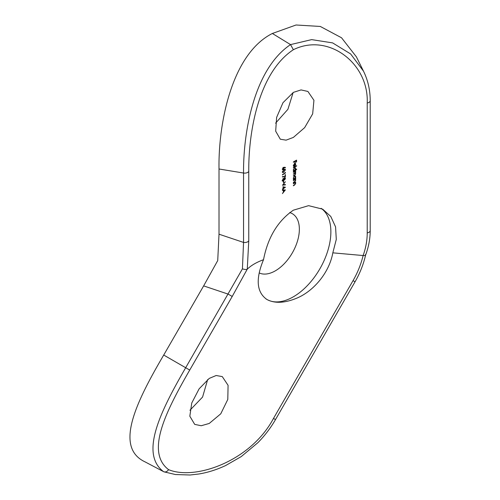 <?xml version="1.0" encoding="UTF-8"?>
<svg xmlns="http://www.w3.org/2000/svg" width="500" height="500" viewBox="0 0 500 500"><rect width="100%" height="100%" fill="white"/><g stroke="black" fill="none" stroke-linecap="round" stroke-linejoin="round"><path stroke-width="0.75" d="M207.669 379.55L202.569 397.069L189.944 410.256M209.237 423.45L220.763 413.812L227.794 399.444L228.081 385.325L222.281 376.606L216.163 375.506L209.237 378.406L199.106 388.856L191.756 403.019L189.825 416.188L194.7 424.381L201.238 425.737L209.237 423.45M293.15 92.506L287.906 109.312L275.581 123.169M293.363 137.425L304.656 127.638L312.663 113.869L313.938 100.288L307.9 91.45L301.05 89.913L293.363 92.381L282.981 102.706L276.631 117.406L275.675 131.175L280.319 139.225L286.1 140.15L293.363 137.425M321.119 208.337A53.044 30.625 -60 0 1 327.663 251.213A53.044 30.625 -60 0 1 293.363 296.806A53.044 30.625 -60 0 1 267.381 299.731M289.681 212.587A33.95 19.6 -60 0 1 298.144 238.656A33.95 19.6 -60 0 1 275.356 270.819A33.95 19.6 -60 0 1 259.325 272.987M332.825 252.838C329.212 272.969 313.238 291.613 296.156 298.419C284.219 303.206 274.45 303.544 266.837 299.431C256.594 292.238 255.487 278.994 263.519 259.706C267.844 237.413 277.794 220.906 293.363 210.188L308.581 205.662L322.681 209.169L330.781 216.462L335.569 226.887L336.287 239.412L332.825 252.838L363.125 255.544C365.85 247.925 367.212 240.381 367.219 232.906L367.219 103.012C368.956 63.256 328.275 32.431 293.363 49.713C258.244 72.856 248.45 132.831 248.756 171.406L248.756 240.8L247.269 269.163C251.119 265.419 256.537 262.269 263.519 259.706M283.387 190.375L283.387 192.037L282.456 193.575L285.387 189.906L282.456 190.094L282.456 190.456L283.387 190.375L282.844 190.062M283.425 188.631L283.425 189.056A179.925 103.881 0 0 0 283.125 189.256L283.125 188.837A179.925 103.881 0 0 0 282.456 189.294L282.456 188.969A179.925 103.881 180 0 1 283.125 188.506L283.125 186.769L285.462 187.269A179.925 103.881 0 0 0 283.425 188.631L283.125 188.456M283.075 184.85L285.387 181.725L282.456 185.25L285.387 184.875L285.387 184.525L282.875 184.737M282.625 181.144L282.381 180.431L283.281 178.575L284.081 178.756L284.706 177.806L285.462 178.375L284.694 179.925L284.081 179.819L283.306 181.05L282.656 181.163M284.188 179.513L284.694 179.925L283.888 179.706M284.706 177.806L285.206 177.744M283.281 178.575L284.081 178.756L283.55 178.45M282.506 176.562L285.081 176.481L285.081 174.781A179.925 103.881 180 0 1 285.387 174.581L285.387 176.838L282.381 176.938L282.506 176.562M282.456 174.625A179.925 103.881 180 0 1 285.081 172.85L285.387 172.3L285.387 172.981A179.925 103.881 0 0 0 282.456 174.956L282.456 174.625M283.913 172.175L282.644 172.562L282.381 171.956L283.913 169.688L285.206 169.281L285.462 169.881L283.637 172.019M284.119 167.325L285.462 167.525L285.3 167.881L284.113 167.706L283.275 169.744L282.65 169.856L282.381 169.206L283.269 167.488L284.119 167.325M294.988 182.494L295.744 183.419L294.55 185.087A179.925 103.881 0 0 0 293.363 185.769L293.363 185.438A179.925 103.881 180 0 1 294.456 184.812L295.456 183.519L294.831 182.956L294.2 183.263A179.925 103.881 0 0 0 293.363 183.75L293.363 183.419A179.925 103.881 180 0 1 295.7 182.094L295.7 182.419A179.925 103.881 0 0 0 295.275 182.656L295.431 182.731M295.456 183.519L294.5 182.769M294.988 179.387L295.744 180.312L294.55 181.988A179.925 103.881 0 0 0 293.363 182.669L293.363 182.338A179.925 103.881 180 0 1 294.456 181.713L295.456 180.419L294.831 179.856L294.2 180.162A179.925 103.881 0 0 0 293.363 180.644L293.363 180.312A179.925 103.881 180 0 1 295.7 178.988L295.7 179.319A179.925 103.881 0 0 0 295.275 179.556L295.431 179.625M295.456 180.419L294.5 179.662M293.606 178.912L293.319 178.162L294.531 176.075L295.375 176L295.744 176.8L295.269 178.15A179.925 103.881 180 0 1 295.7 177.906L295.7 178.238A179.925 103.881 0 0 0 293.363 179.562L293.363 179.231A179.925 103.881 180 0 1 293.762 179L293.675 178.956M294.919 173.012L295.744 173.825L294.625 175.362A179.925 103.881 0 0 0 293.363 176.088L293.363 175.756A179.925 103.881 180 0 1 294.625 175.031L295.456 173.931L294.269 173.731A179.925 103.881 0 0 0 293.363 174.25L293.363 173.925A179.925 103.881 180 0 1 294.544 173.244L295.456 172.094L294.344 171.856A179.925 103.881 0 0 0 293.363 172.419L293.363 172.087A179.925 103.881 180 0 1 295.7 170.763L295.7 171.088A179.925 103.881 0 0 0 295.294 171.319L295.744 171.994L295.469 173.244M295.456 172.094L294.637 171.294M295.456 173.931L294.644 173.125M293.606 170.681L293.319 169.938L294.531 167.844L295.375 167.769L295.744 168.575L295.244 169.938A179.925 103.881 180 0 1 296.663 169.15L296.663 169.481A179.925 103.881 0 0 0 293.363 171.337L293.363 171.006A179.925 103.881 180 0 1 293.762 170.775L293.675 170.731M296.663 166A179.925 103.881 0 0 0 293.363 167.856L293.363 167.531A179.925 103.881 180 0 1 296.663 165.669L296.369 165.831M293.438 166.125L293.962 166.431L293.319 165.562L294.519 163.525L295.306 163.394L295.744 164.194L295.281 165.531L294.462 166.287L294.462 163.888L293.606 165.356L294.094 166.062L293.644 166.344M293.263 165.637L294.094 166.062M295.25 161.188L295.25 162.65A179.925 103.881 0 0 0 294.919 162.831L294.919 161.375A179.925 103.881 0 0 0 293.363 162.262L293.363 161.931A179.925 103.881 180 0 1 296.575 160.125L296.575 161.912A179.925 103.881 0 0 0 296.244 162.094L296.244 160.637A179.925 103.881 0 0 0 295.25 161.188L294.956 161.025M283.425 182.706L283.425 181.3A179.925 103.881 180 0 1 283.725 181.094L283.725 182.506A179.925 103.881 0 0 0 283.425 182.706M168.569 469.637C167.188 471.688 165.531 472.375 163.619 471.7C139.75 453.819 159.938 412.219 185.681 367.725L242.425 268.856C244.806 269.594 246.425 269.694 247.269 269.163L232.219 296.456L189.725 370.062C165.481 412.025 145.538 452.113 168.569 469.637C195.056 480.706 250.694 461.225 273.488 418.425L353.038 280.644C357.606 272.712 360.969 264.344 363.125 255.544C365.156 255.725 365.938 255.375 365.462 254.488M273.488 418.425L275.5 419.581C270.575 428.081 264.694 435.794 257.844 442.719L241.244 456.587L225.575 465.575C216.506 469.787 207.537 472.606 198.675 474.025L190.1 475L175.481 474.544L163.912 471.825L145.05 461.869C114.606 447.594 135.056 403.812 163.719 355.044L189.725 370.062M232.219 296.456L228.175 294.125L203.65 285.887L163.719 355.044M203.65 285.887L217.725 260.569L219.013 234.194L219.013 168.994C218.225 124.131 231.456 54.119 272.356 33.481L296.031 25L320.3 26.45L341.538 37.775L356.431 56.9L363.481 71.15L350.644 53.956L332.606 42.888L311.663 39.619L290.538 44.606L293.363 49.713M266.837 299.431A53.044 30.625 -60 0 1 265.856 298.819M242.425 268.856L243.544 242.425L243.544 173.031C243.194 132.056 254.112 68.987 290.538 44.606L272.356 33.481M367.219 232.906A4.244 2.45 180 0 0 370.206 230.569C370.194 238.713 368.656 246.881 365.606 255.081L365.619 255.031C363.438 264.425 359.906 273.35 355.044 281.806L275.5 419.581M296.575 161.912L296.244 161.719M295.25 162.65L294.919 162.456M294.706 163.05L295.144 163.85M293.494 165.712L293.363 166.081M295.744 164.194L295.381 163.988M294.75 165.794L295.456 164.375L295.231 163.806L294.75 163.756L294.462 165.625M295.231 163.806L294.438 163.581M295.169 163.769L294.644 163.469M295.031 167.688L295.138 168.094M293.825 170.381A179.925 103.881 0 0 0 293.488 170.575M295.744 168.575L295.381 168.363M293.606 169.781L293.881 170.419L294.519 170.344L295.456 168.738L295.181 168.119L294.531 168.175L293.344 169.631M295.744 171.994L295.375 171.781M295.025 171.156L295.144 171.644M295.744 173.825L295.381 173.619M294.575 172.812L295.144 173.481M295.031 175.912L295.138 176.325M293.825 178.606A179.925 103.881 0 0 0 293.488 178.8M295.744 176.8L295.381 176.588M293.606 178.012L293.881 178.644L294.519 178.569L295.456 176.962L295.181 176.35L294.531 176.4L293.344 177.862M295.744 180.312L295.4 180.113M294.675 179.206L295.144 179.969M295.744 183.419L295.4 183.219M294.675 182.312L295.144 183.069M284.862 167.175L284.7 167.537L283.512 167.362L283.538 167.725M284.113 167.706L283.519 167.369M285.3 167.881L284.7 167.537M284.137 168.069L283.762 167.85M283.275 169.744L282.675 169.394M283.837 168.2L283.256 167.825L282.681 169.019L283.256 169.425L283.837 168.2L283.031 167.694M283.256 169.425L282.419 168.869M284.825 169.237L284.862 169.6M282.787 172.138L282.425 172.262M285.462 169.881L284.862 169.531M285.163 170.087L283.913 170.012L282.681 171.762L283.181 172.206L283.913 171.85L285.163 170.087L284.369 169.319M283.181 172.206L282.425 171.612M285.387 176.838L284.294 176.5M284.831 177.738L285.462 178.375M284.094 179.581L283.481 179.469M282.725 180.694L282.1 180.837M283.306 181.05L282.7 180.706M285.163 178.562L284.7 178.137L284.212 179.2L284.706 179.587L285.163 178.562L284.481 178.012M284.706 179.587L283.806 178.969M283.913 179.412L283.269 178.912L282.681 180.231L283.3 180.725L283.913 179.412L283.044 178.781M283.3 180.725L282.413 180.075M285.387 184.875L284.894 184.587M283.125 188.131L283.425 188.3A179.925 103.881 180 0 1 284.7 187.444L282.825 186.863M283.425 188.3L283.125 187.037M284.7 187.444L283.425 187.206M283.688 191.656L284.812 190.256L283.688 190.35L283.688 191.656L283.387 191.488M283.688 190.35L283.144 190.037M284.812 190.256L284.262 189.944M219.013 234.194L243.544 242.425A4.244 2.45 0 0 0 248.756 240.8M248.756 171.406A4.244 2.45 0 0 1 243.544 173.031L219.013 168.994M353.038 280.644L355.044 281.806M370.206 230.569L370.206 100.669A4.244 2.45 180 0 1 367.219 103.012M370.206 100.669C370.188 90.081 367.944 80.237 363.481 71.144M295.2 163.787L294.6 163.438M293.881 170.419L293.281 170.069M295.181 168.119L294.581 167.775M293.881 178.644L293.281 178.294M295.181 176.35L294.581 176M295.206 179.894L294.606 179.544M295.206 182.994L294.606 182.65M282.869 169.481L282.269 169.137M283.669 167.756L283.069 167.413M282.869 172.188L282.262 171.838M284.381 179.625L283.781 179.275M284.988 178.1L284.387 177.756M283.694 178.856L283.087 178.512M282.881 180.781L282.281 180.438"/></g></svg>
